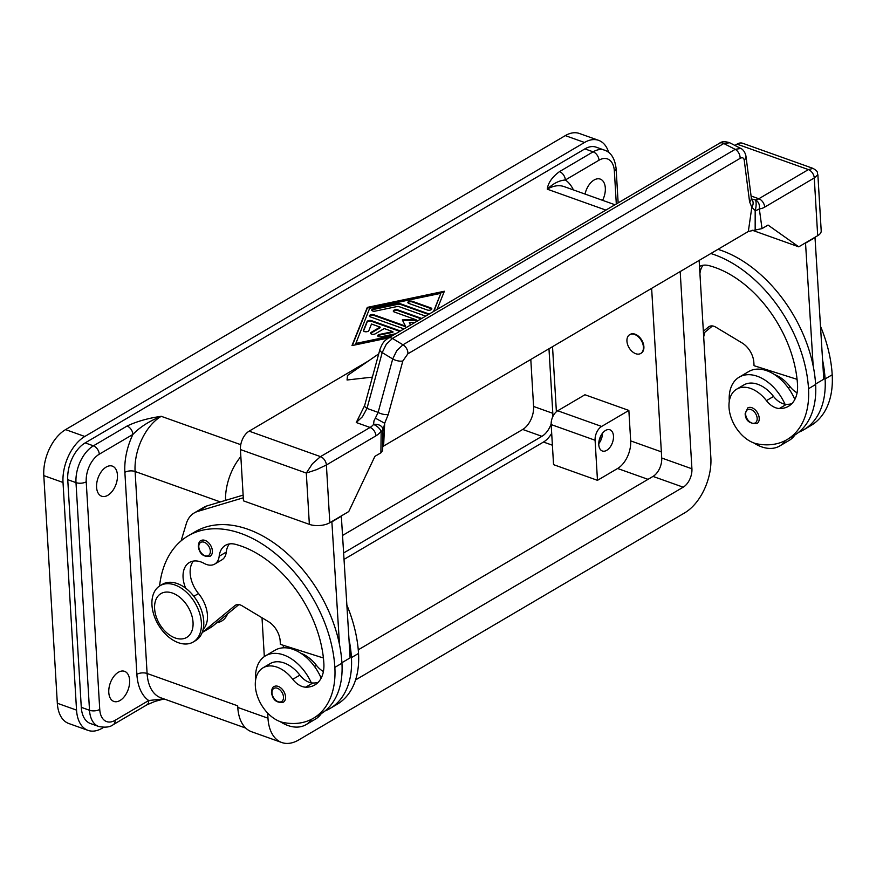 <?xml version="1.0" encoding="UTF-8"?>
<svg xmlns="http://www.w3.org/2000/svg" width="876" height="876" viewBox="0 0 876 876"><rect width="100%" height="100%" fill="white"/><g stroke="black" fill="none" stroke-linecap="round" stroke-linejoin="round"><path stroke-width="1.31" d="M108.788 692.5A15.976 9.526 -70.4 0 1 113.683 676.644A15.976 9.526 -70.4 0 1 124.578 671.334A15.976 9.526 -70.4 0 1 129.626 680.247A15.976 9.526 -70.4 0 1 124.721 696.113A15.976 9.526 -70.4 0 1 113.836 701.424A15.976 9.526 -70.4 0 1 108.788 692.5M96.59 487.308A15.976 9.526 -70.4 0 1 101.496 471.441A15.976 9.526 -70.4 0 1 112.38 466.131A15.976 9.526 -70.4 0 1 117.439 475.044A15.976 9.526 -70.4 0 1 112.533 490.91A15.976 9.526 -70.4 0 1 101.649 496.221A15.976 9.526 -70.4 0 1 96.59 487.308M585.026 194.056A15.976 9.526 -70.4 0 1 600.257 179.098A15.976 9.526 -70.4 0 1 605.316 188.011A15.976 9.526 -70.4 0 1 602.589 200.33M245.74 728.087L160.877 697.811A43.57 25.973 -70.4 0 1 147.102 673.491L135.101 471.496A43.57 25.973 -70.4 0 1 161.228 416.308C149.292 421.093 139.853 427.138 132.922 434.408A7.26 4.741 -120.5 0 0 131.039 429.306A7.26 4.741 -120.5 0 0 127.042 426.043L93.414 445.829A29.039 17.312 109.6 0 0 75.993 482.621L89.516 710.272A29.039 17.312 109.6 0 0 98.692 726.478L90.458 723.532A29.039 17.312 -70.4 0 1 81.282 707.326L67.748 479.687A29.039 17.312 -70.4 0 1 85.18 442.884L584.894 148.887L593.129 151.833L559.501 171.619A7.26 4.741 59.5 0 1 563.487 174.882A7.26 4.741 59.5 0 1 565.37 179.985C559.162 180.445 553.139 183.511 547.27 189.183L605.885 210.098M237.703 706.056A43.57 25.973 -70.4 0 1 237.692 705.826L147.102 673.491A7.26 3.384 -3.4 0 0 141.824 672.921A7.26 3.384 -3.4 0 0 136.875 674.323A50.83 30.31 109.6 0 0 148.723 700.526L115.095 720.313A7.26 4.741 -120.5 0 1 113.76 724.277A7.26 4.741 -120.5 0 1 113.289 724.616L146.916 704.83A7.26 4.741 -120.5 0 0 146.938 704.819A7.26 4.741 -120.5 0 0 147.387 704.49A7.26 4.741 -120.5 0 0 148.723 700.526L163.823 698.862M598.79 444.712A11.257 6.712 -70.4 0 1 602.25 433.532A11.257 6.712 -70.4 0 1 609.915 429.798A11.257 6.712 -70.4 0 1 613.474 436.073A11.257 6.712 -70.4 0 1 610.014 447.253A11.257 6.712 -70.4 0 1 602.349 450.998A11.257 6.712 -70.4 0 1 598.79 444.712M227.541 613.923A29.039 18.987 59.5 0 1 216.898 622.694M634.607 334.468A10.895 7.117 -120.5 0 0 629.658 334.698A10.895 7.117 -120.5 0 0 627.577 344.443A10.895 7.117 -120.5 0 0 635.746 353.707A10.895 7.117 -120.5 0 0 640.706 353.477A10.895 7.117 -120.5 0 0 642.776 343.731A10.895 7.117 -120.5 0 0 634.607 334.468M629.899 334.566A10.895 7.117 59.5 0 1 630.129 334.424A10.895 7.117 59.5 0 1 635.078 334.194A10.895 7.117 59.5 0 1 643.258 343.458A10.895 7.117 59.5 0 1 641.177 353.192A10.895 7.117 59.5 0 1 640.936 353.335M178.386 642.699A32.675 21.352 -120.5 0 0 193.235 642.009A32.675 21.352 -120.5 0 0 199.465 612.773A32.675 21.352 -120.5 0 0 174.948 584.982A32.675 21.352 -120.5 0 0 160.1 585.683A32.675 21.352 -120.5 0 0 153.869 614.908A32.675 21.352 -120.5 0 0 178.386 642.699M175.156 637.958A25.415 16.611 -120.5 0 0 193.038 622.376A25.415 16.611 -120.5 0 0 172.495 593.074A25.415 16.611 -120.5 0 0 154.614 608.656A25.415 16.611 -120.5 0 0 175.156 637.958M193.235 642.009L195.6 640.608A32.675 21.352 -120.5 0 0 201.83 611.382A32.675 21.352 -120.5 0 0 177.324 583.591A32.675 21.352 -120.5 0 0 162.465 584.281L160.1 585.683M185.646 588.168A25.415 16.611 59.5 0 1 189.402 562.491A25.415 16.611 59.5 0 1 204.174 563.41A18.155 11.87 -120.5 0 0 214.73 564.067A18.155 11.87 -120.5 0 0 219.175 556.26A25.415 16.611 59.5 0 1 225.417 545.343A25.415 16.611 59.5 0 1 235.403 544.314A101.66 66.445 59.5 0 1 323.868 663.46A36.31 23.729 59.5 0 1 314.823 684.955A36.31 23.729 59.5 0 1 305.702 687.178A18.155 11.87 59.5 0 1 292.77 679.305A30.857 20.17 -120.5 0 0 273.761 666.253A30.857 20.17 -120.5 0 0 263.03 667.819A30.857 20.17 -120.5 0 0 257.851 697.438A30.857 20.17 -120.5 0 0 283.605 722.569A85.881 56.13 -120.5 0 0 313.455 718.221A85.881 56.13 -120.5 0 0 334.851 667.381A116.179 75.938 -120.5 0 0 280.013 557.541A116.179 75.938 -120.5 0 0 188.088 535.893A116.179 75.938 -120.5 0 0 159.574 586M255.617 679.918A39.935 26.105 59.5 0 1 265.537 655.806A39.935 26.105 59.5 0 1 283.693 654.963A39.935 26.105 59.5 0 1 311.319 682.853A18.155 11.87 59.5 0 1 299.877 675.133A30.857 20.17 -120.5 0 0 280.868 662.07A30.857 20.17 -120.5 0 0 270.136 663.636L263.03 667.819M323.408 671.487A18.155 11.87 59.5 0 1 316.455 665.377A30.857 20.17 -120.5 0 0 300.895 653.277M311.834 719.13A39.935 26.105 59.5 0 1 306.042 724.649L315.513 719.076A39.935 26.105 -120.5 0 0 321.262 713.622M321.536 677.378A18.155 11.87 59.5 0 1 320.791 677.279A39.935 26.105 59.5 0 1 321.163 678.133M320.791 677.279A39.935 26.105 -120.5 0 0 293.164 649.39A39.935 26.105 -120.5 0 0 275.009 650.233L265.537 655.806M306.042 724.649A39.935 26.105 59.5 0 1 287.886 725.503A39.935 26.105 59.5 0 1 280.145 721.605M285.543 696.858A9.078 5.935 59.5 0 1 283.287 702.234C276.586 703.176 272.644 699.913 271.472 692.445C271.779 688.886 272.655 686.937 274.079 686.587A9.078 5.935 59.5 0 1 281.262 688.284A9.078 5.935 59.5 0 1 285.543 696.858M212.386 550.873A9.078 5.935 59.5 0 1 210.131 556.249C203.429 557.18 199.487 553.917 198.304 546.449C198.622 542.89 199.498 540.941 200.922 540.601A9.078 5.935 59.5 0 1 208.105 542.288A9.078 5.935 59.5 0 1 212.386 550.873M791.762 403.716A36.31 23.729 59.5 0 1 786.473 404.329A18.155 11.87 59.5 0 1 784.984 404.186A18.155 11.87 59.5 0 1 773.541 396.456A30.857 20.17 -120.5 0 0 754.543 383.403A30.857 20.17 -120.5 0 0 743.812 384.958L736.705 389.141A30.857 20.17 -120.5 0 0 731.526 418.772A30.857 20.17 -120.5 0 0 757.269 443.902A85.881 56.13 -120.5 0 0 787.13 439.555A85.881 56.13 -120.5 0 0 808.515 388.703A116.179 75.938 -120.5 0 0 710.852 253.525M699.497 266.435A25.415 16.611 59.5 0 1 709.067 265.647A101.66 66.445 59.5 0 1 797.532 384.794A36.31 23.729 59.5 0 1 788.499 406.289A36.31 23.729 59.5 0 1 779.366 408.512A18.155 11.87 59.5 0 1 766.445 400.639A30.857 20.17 -120.5 0 0 747.436 387.575A30.857 20.17 -120.5 0 0 736.705 389.141M784.984 404.186A39.935 26.105 -120.5 0 0 757.368 376.286A39.935 26.105 -120.5 0 0 739.213 377.14A39.935 26.105 -120.5 0 0 729.292 401.252M753.82 442.938A39.935 26.105 -120.5 0 0 761.551 446.826A39.935 26.105 -120.5 0 0 779.706 445.983A39.935 26.105 -120.5 0 0 785.509 440.453M739.213 377.14L748.684 371.566A39.935 26.105 59.5 0 1 766.839 370.723A39.935 26.105 59.5 0 1 794.466 398.613A39.935 26.105 59.5 0 1 794.839 399.456M747.754 407.92A9.078 5.935 59.5 0 1 754.937 409.607A9.078 5.935 59.5 0 1 759.218 418.191A9.078 5.935 59.5 0 1 756.952 423.568C749.473 423.842 745.531 420.579 745.137 413.768L747.754 407.92M356.258 422.528L364.668 405.478A7.26 2.737 15.2 0 0 364.668 405.478A7.26 2.737 15.2 0 0 364.657 405.982A7.26 2.737 15.2 0 0 367 408.402L362.467 416.702L356.258 422.528L370.077 427.455L320.506 456.626L312.425 463.743L306.304 473.062L316.575 469.667L326.387 464.992L375.957 435.832A21.78 12.987 109.6 0 0 381.17 431.331A7.26 2.891 0.9 0 0 382.932 429.569A7.26 5.07 3.2 0 0 382.911 429.229A7.26 5.07 3.2 0 0 373.559 424.455A14.52 8.661 -70.4 0 1 370.077 427.455A7.26 4.741 59.5 0 1 374.074 430.718A7.26 4.741 59.5 0 1 375.957 435.832M329.814 522.709L326.387 464.992A7.26 4.741 59.5 0 0 324.503 459.889A7.26 4.741 59.5 0 0 320.506 456.626L249.134 431.156A14.52 8.661 109.6 0 0 242.663 438.854A14.52 8.661 109.6 0 0 240.429 449.552L243.473 500.853L309.359 524.363A14.52 6.767 -3.4 0 0 319.893 525.501A14.52 6.767 -3.4 0 0 329.814 522.709L348.757 511.562L374.895 456.363L380.896 452.826L382.67 450.483M382.724 446.683L383.611 446.048L384.673 423.25L375.355 418.148L378.147 412.388A7.26 2.737 15.2 0 0 383.403 414.304A7.26 2.737 15.2 0 0 388.298 414.392L402.85 360.956A7.26 2.737 15.2 0 1 397.956 360.868A7.26 2.737 15.2 0 1 392.711 358.952L382.199 352.601A7.26 2.737 -164.8 0 1 379.855 350.181A7.26 2.737 -164.8 0 1 379.866 349.677C382.429 342.746 384.06 341.092 388.21 338.169L719.535 143.237A7.26 4.741 -120.5 0 0 719.535 143.237A7.26 4.741 -120.5 0 1 719.754 143.116A7.26 4.741 -120.5 0 1 723.795 143.522L392.47 338.443L402.971 344.794A7.26 4.741 59.5 0 1 406.672 348.692A7.26 4.741 59.5 0 1 407.866 353.816L740.078 158.37A7.26 4.741 -120.5 0 0 738.884 153.245A7.26 4.741 -120.5 0 0 735.183 149.347L402.971 344.794L396.795 350.597L392.711 358.952L378.147 412.388L367 408.402L382.199 352.601L386.294 344.246L392.47 338.443A7.26 4.741 -120.5 0 0 388.429 338.048A7.26 4.741 -120.5 0 0 388.21 338.169A7.26 4.741 -120.5 0 0 388.024 338.278M740.078 158.37C742.388 157.187 743.768 157.768 744.228 160.122A7.26 5.157 -7.3 0 0 745.958 156.158C744.567 149.632 740.373 148.164 740.822 148.46L735.183 149.347L723.795 143.522L729.653 142.755M375.355 418.148L373.986 420.808L373.559 424.455A7.26 3.143 -139.5 0 1 381.17 431.331L380.896 452.826M744.228 160.122L749.582 201.841L751.827 207.24L755.178 210.569A7.26 3.843 -8 0 0 759.317 208.86A21.78 12.987 109.6 0 0 764.693 207.13L814.264 177.959L817.856 174.751M813.081 168.4L808.395 169.594A7.26 4.741 -120.5 0 1 812.38 172.857A7.26 4.741 -120.5 0 1 814.264 177.959L817.691 235.677A14.52 6.767 -3.4 0 0 821.206 230.892A14.52 6.767 -3.4 0 0 821.173 230.585M751.663 199.246A7.26 6.187 -43.3 0 1 751.827 207.24L748.334 231.472L755.167 230.049L755.178 210.569A7.26 2.113 -81.9 0 0 755.298 210.141A7.26 2.113 -81.9 0 0 755.232 199.903A7.26 5.661 87.5 0 1 759.317 208.86L762.032 228.603L768.033 225.066L798.748 246.824L817.691 235.677M399.763 331.369L371.534 321.295A2.727 1.27 -3.4 0 0 367.077 322.226L363.573 330.986M395.755 333.723L381.323 336.745A2.727 1.27 176.6 0 1 377.709 335.749A2.727 1.27 176.6 0 1 379.538 334.435L392.875 331.643L384.246 328.555L375.366 333.789A2.727 1.27 176.6 0 1 372.399 334.293A2.727 1.27 176.6 0 1 370.592 333.209A2.727 1.27 176.6 0 1 371.249 332.311L380.129 327.087L371.501 324.01L368.851 330.624A2.727 1.27 176.6 0 1 365.971 331.785A2.727 1.27 176.6 0 1 363.463 330.668A2.727 1.27 176.6 0 1 363.518 330.394L367.044 321.58A2.727 1.27 176.6 0 1 371.49 320.649L399.993 330.821A2.727 1.27 176.6 0 1 400.387 330.997M380.129 327.087L380.173 327.733L371.282 332.957A2.727 1.27 -3.4 0 0 370.701 333.526M392.875 331.643L392.908 332.278L379.571 335.07A2.727 1.27 -3.4 0 0 377.819 336.066M430.882 307.925A2.727 1.27 176.6 0 1 431.824 308.812A2.727 1.27 176.6 0 1 430.269 310.071A2.727 1.27 176.6 0 1 427.335 310.016L408.807 303.414A2.727 1.27 176.6 0 1 407.866 302.527A2.727 1.27 176.6 0 1 409.42 301.267A2.727 1.27 176.6 0 1 412.366 301.322L430.882 307.925L430.915 308.571L412.399 301.957A2.727 1.27 -3.4 0 0 407.975 302.844M431.759 309.14A2.727 1.27 -3.4 0 0 430.915 308.571M433.532 311.506L440.803 293.34L369.672 308.243L355.579 344.137L390.488 336.822M440.803 293.34L433.916 311.276M355.546 343.501L392.196 335.815M444.077 291.96L367.329 308.034L352.316 345.527M388.648 337.906L351.988 345.593L367.296 307.399L444.362 291.248L437.08 309.414M367.296 307.399L367.329 308.034M428.539 314.44L400.54 304.443A2.727 1.27 -3.4 0 0 397.868 304.333L373.57 309.425A2.727 1.27 -3.4 0 0 371.807 310.422M425.747 316.083A2.727 1.27 176.6 0 1 424.98 315.897L398.142 306.315L375.322 311.1A2.727 1.27 176.6 0 1 371.709 310.104A2.727 1.27 176.6 0 1 373.526 308.779L397.835 303.687A2.727 1.27 176.6 0 1 400.507 303.808L428.528 313.805A2.727 1.27 176.6 0 1 429.109 314.101M403.978 328.883L370.296 316.86A2.727 1.27 176.6 0 1 369.354 315.984A2.727 1.27 176.6 0 1 370.898 314.725A2.727 1.27 176.6 0 1 373.844 314.769L405.489 326.069L402.292 319.893L416.155 319.795L394.244 311.976A2.727 1.27 176.6 0 1 393.302 311.1A2.727 1.27 176.6 0 1 394.857 309.841A2.727 1.27 176.6 0 1 397.792 309.885L421.739 318.437M405.489 326.069L405.533 326.704L373.888 315.415A2.727 1.27 -3.4 0 0 369.453 316.291M410.417 325.095L409.311 322.39L410.647 324.963M415.082 322.357L409.311 322.39M421.082 318.831L397.835 310.531A2.727 1.27 -3.4 0 0 393.412 311.407M416.155 319.795L416.188 320.441L402.621 320.528M749.582 201.841A7.26 5.157 -7.3 0 0 751.312 197.877A7.26 5.157 -7.3 0 0 751.312 197.856L745.958 156.158A7.26 5.157 -7.3 0 0 745.914 155.884M751.192 198.885L755.232 199.903A14.52 8.661 -70.4 0 0 758.824 198.753L751.071 195.994M388.298 414.392L384.673 423.25L382.911 431.55M813.016 168.378L742.662 143.27A14.52 8.661 109.6 0 0 737.012 144.124L808.395 169.594L758.824 198.753A7.26 4.741 -120.5 0 1 762.81 202.017A7.26 4.741 -120.5 0 1 764.693 207.13M755.167 230.049L762.032 228.603M383.611 446.048L748.334 231.472M378.717 353.871L347.498 375.465L347.06 379.998L347.498 375.465M372.388 377.118L347.06 379.998M249.134 431.156L368.654 360.835M734.844 145.405L737.012 144.124M740.811 148.46L729.423 142.624C724.715 141.288 721.419 141.485 719.546 143.237A7.26 4.741 -120.5 0 0 719.327 143.368M325.095 710.907A85.881 56.13 -120.5 0 0 330.033 708.476A85.881 56.13 -120.5 0 0 351.429 657.624A116.179 75.938 -120.5 0 0 348.976 639.075L341.322 515.931M243.134 495.115L207.174 505.857A36.31 23.729 -120.5 0 0 203.692 507.379L194.22 512.953A36.31 23.729 59.5 0 1 197.702 511.431L243.287 497.809M703.351 331.248L708.531 326.978A10.895 7.117 59.5 0 1 709.144 326.562A10.895 7.117 59.5 0 1 715.845 327.175L742.114 342.965A18.155 11.87 59.5 0 1 753.853 362.489L754.05 365.697L797.072 379.33M699.924 273.63A18.155 11.87 -120.5 0 0 699.957 273.411A25.415 16.611 59.5 0 1 703.045 265.264M712.506 325.938L703.483 333.384M814.987 237.265L823.768 379.209L815.589 384.016M787.13 439.555L794.236 435.372A85.881 56.13 -120.5 0 0 815.622 384.531A116.179 75.938 -120.5 0 0 813.18 365.971L805.515 242.838M805.865 242.959L815.337 237.385M813.18 365.971A116.179 75.938 -120.5 0 0 717.959 249.342M794.926 434.956A39.935 26.105 59.5 0 1 789.177 440.409L779.706 445.983M795.211 398.711A18.155 11.87 59.5 0 1 794.466 398.613M797.083 392.82A18.155 11.87 59.5 0 1 790.119 386.699A30.857 20.17 -120.5 0 0 774.57 374.61M798.759 432.229A85.881 56.13 -120.5 0 0 803.708 429.798L810.815 425.616A85.881 56.13 -120.5 0 0 832.2 374.775A116.179 75.938 -120.5 0 0 820.648 326.639M803.708 429.798A85.881 56.13 -120.5 0 0 825.093 378.958A116.179 75.938 -120.5 0 0 822.652 360.397M703.68 336.745A32.675 21.352 -120.5 0 0 704.676 332.387M181.091 540.875L186.303 523.651A36.31 23.729 59.5 0 1 194.22 512.953M331.851 521.505L339.505 644.648A116.179 75.938 -120.5 0 0 195.195 531.721L188.088 535.893M214.73 564.067L221.836 559.884A18.155 11.87 -120.5 0 0 226.282 552.077A25.415 16.611 59.5 0 1 229.37 543.93M203.155 629.351A27.233 17.794 -120.5 0 0 198.513 593.556A25.415 16.611 59.5 0 1 193.355 561.089M323.408 657.996L280.375 644.364L280.189 641.155A18.155 11.87 -120.5 0 0 268.439 621.632L242.181 605.842A10.895 7.117 -120.5 0 0 235.469 605.228A10.895 7.117 -120.5 0 0 234.867 605.655L203.188 631.76A29.039 18.987 59.5 0 1 202.214 632.483M341.673 516.063L332.201 521.636M348.976 639.075L350.093 657.876L341.925 662.694M202.192 632.527L211.05 627.315A29.039 18.987 -120.5 0 0 212.66 626.187L238.841 604.615M313.455 718.221L320.561 714.049A85.881 56.13 -120.5 0 0 341.947 663.198A116.179 75.938 -120.5 0 0 339.505 644.648M318.097 682.393A36.31 23.729 59.5 0 1 312.809 683.006A18.155 11.87 59.5 0 1 311.319 682.853M330.033 708.476L337.14 704.293A85.881 56.13 -120.5 0 0 358.525 653.441A116.179 75.938 -120.5 0 0 346.973 605.316M598.768 443.683A11.257 6.712 109.6 0 0 602.513 433.182M599.129 440.54A8.935 5.322 109.6 0 0 600.805 435.854M617.602 468.485L597.476 480.333L553.555 464.652L551.168 424.575A10.895 6.493 -70.4 0 1 557.705 410.778L584.938 394.758L628.858 410.428L630.676 440.891A21.78 12.987 -70.4 0 1 617.602 468.485L648.032 479.347M344.235 559.26L543.481 442.041A21.78 12.987 109.6 0 0 551.694 433.335M597.476 480.333L595.089 440.256A10.895 6.493 -70.4 0 1 601.626 426.448L628.858 410.428M584.894 148.887A29.039 17.312 -70.4 0 1 596.184 147.179L604.418 150.124A29.039 17.312 109.6 0 0 593.129 151.833A7.26 4.741 59.5 0 1 597.125 155.096A7.26 4.741 59.5 0 1 599.009 160.198A21.78 12.987 -70.4 0 1 614.361 171.072L616.31 203.966M237.692 705.826L237.779 707.425A43.57 25.973 109.6 0 0 251.565 731.734L281.754 742.509A43.57 25.973 -70.4 0 1 267.979 718.2L267.673 713.097M556.391 411.72L552.526 346.666M103.642 727.354L102.131 728.241A36.31 21.648 -70.4 0 1 88.027 730.376A36.31 21.648 -70.4 0 1 76.541 710.118L63.017 482.468A36.31 21.648 -70.4 0 1 84.797 436.478L584.522 142.481A36.31 21.648 -70.4 0 1 598.626 140.346A36.31 21.648 -70.4 0 1 608.721 152.512M548.978 348.757L552.811 413.319A18.155 10.819 -70.4 0 1 552.756 416.746M551.146 423.962A18.155 10.819 -70.4 0 1 541.926 436.325L343.852 552.844M342.812 535.302L522.709 429.459A18.155 10.819 109.6 0 0 533.593 406.464L530.801 359.445M88.027 730.376L68.81 723.521A36.31 21.648 -70.4 0 1 57.323 703.253L43.8 475.613A36.31 21.648 -70.4 0 1 65.58 429.612L565.305 135.616A36.31 21.648 -70.4 0 1 579.408 133.491L598.626 140.346M752.188 230.213L798.748 246.824M680.192 271.56L691.92 468.791A14.52 8.661 -70.4 0 1 683.203 487.187L355.557 679.951M358.262 649.817L653.003 476.413A14.52 8.661 109.6 0 0 661.719 458.017L651.635 288.357M283.408 647.802L283.255 645.273M322.412 670.907L323.627 670.195M699.147 260.413L710.863 457.644A43.57 25.973 -70.4 0 1 684.725 512.832L298.683 739.957A43.57 25.973 -70.4 0 1 281.754 742.509M240.845 456.571A43.57 25.973 109.6 0 0 225.515 500.382M264.322 656.595L262.012 617.766M220.347 501.926L135.101 471.496A7.26 3.384 -3.4 0 0 129.823 470.927A7.26 3.384 -3.4 0 0 124.874 472.328L136.875 674.323M573.408 189.917A50.83 30.31 109.6 0 0 565.37 179.985L599.009 160.198M616.102 168.531A7.26 3.384 176.6 0 1 616.113 168.685A7.26 3.384 176.6 0 1 614.361 171.072M81.282 707.326L89.516 710.272A7.26 3.384 -3.4 0 0 94.783 710.841A7.26 3.384 -3.4 0 0 99.744 709.44L86.22 481.8A21.78 12.987 -70.4 0 1 99.284 454.195L132.922 434.408A50.83 30.31 109.6 0 0 124.874 472.328M67.748 479.687L75.993 482.621A7.26 3.384 -3.4 0 0 81.26 483.191A7.26 3.384 -3.4 0 0 86.22 481.8M85.18 442.884L93.414 445.829A7.26 4.741 59.5 0 1 97.4 449.092A7.26 4.741 59.5 0 1 99.284 454.195M292.77 679.305L299.877 675.133M314.539 666.505L316.455 665.377M278.141 701.698A7.621 4.982 -120.5 0 0 283.495 697.022A7.621 4.982 -120.5 0 0 277.331 688.24A7.621 4.982 -120.5 0 0 271.976 692.916A7.621 4.982 -120.5 0 0 278.141 701.698M204.973 555.712A7.621 4.982 -120.5 0 0 210.339 551.037A7.621 4.982 -120.5 0 0 204.174 542.244A7.621 4.982 -120.5 0 0 198.808 546.92A7.621 4.982 -120.5 0 0 204.973 555.712M757.171 418.356A7.621 4.982 -120.5 0 0 751.006 409.563A7.621 4.982 -120.5 0 0 745.64 414.238A7.621 4.982 -120.5 0 0 751.805 423.031A7.621 4.982 -120.5 0 0 757.171 418.356M240.429 449.552L306.304 473.062L309.359 524.363M371.49 320.649L371.534 321.295M367.044 321.58L367.077 322.226M363.518 330.394L363.551 330.942M371.249 332.311L371.282 332.957M379.538 334.435L379.571 335.07M412.366 301.322L412.399 301.957M428.528 313.805L428.561 314.418M400.507 303.808L400.54 304.443M397.835 303.687L397.868 304.333M373.526 308.779L373.57 309.425M373.844 314.769L373.888 315.415M397.792 309.885L397.835 310.531M240.758 444.68L161.228 416.308C148.121 418.202 136.722 421.444 127.042 426.043M559.501 171.619C552.143 177.04 548.069 182.898 547.27 189.183A43.57 25.973 -70.4 0 1 564.199 186.632L614.985 204.754M402.85 360.956L407.866 353.816M364.668 405.468L379.866 349.666A7.26 2.737 -164.8 0 1 379.866 349.666A7.26 2.737 -164.8 0 1 379.899 349.579M708.531 326.978L709.801 326.233M786.473 404.329L779.366 408.512M773.541 396.456L766.445 400.639M815.622 384.531L808.515 388.703M790.119 386.699L788.203 387.827M832.2 374.775L825.093 378.958M207.174 505.857L197.702 511.431M236.137 604.911L234.867 605.655M212.66 626.187L203.188 631.76M351.429 657.624L358.525 653.441M193.837 596.304L198.513 593.556M219.175 556.26L226.282 552.077M305.702 687.178L312.809 683.006M334.851 667.381L341.947 663.198M543.481 442.041L552.395 445.216M551.168 424.575L595.089 440.256M557.705 410.778L601.626 426.448M115.095 720.313A21.78 12.987 -70.4 0 1 99.744 709.44M630.676 440.891L661.347 451.841M522.709 429.459L541.926 436.325M533.593 406.464L552.811 413.319M57.323 703.253L76.541 710.118M43.8 475.613L63.017 482.468M65.58 429.612L84.797 436.478M565.305 135.616L584.522 142.481M691.92 468.791L661.719 458.017M683.203 487.187L653.003 476.413M267.979 718.2L237.779 707.425M604.418 150.124C610.999 152.282 614.897 158.468 616.113 168.685L618.149 202.882M813.005 168.367C819.049 171.981 816.771 172.43 817.877 174.861L821.206 230.892M751.619 199.224L751.312 197.877M382.67 450.549L382.911 430.992M113.289 724.616C110.212 727.157 105.35 727.77 98.692 726.478M164.075 698.949L155.008 701.402L147.015 704.775"/></g></svg>
